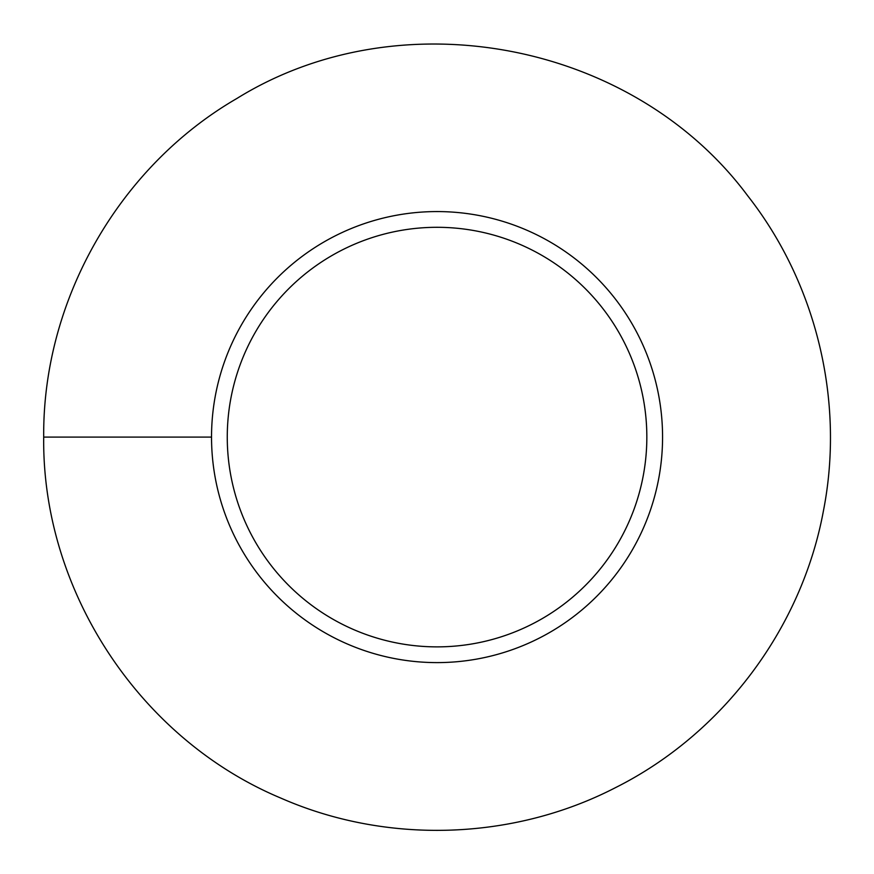 <?xml version="1.0" encoding="UTF-8"?>
<svg xmlns="http://www.w3.org/2000/svg" width="874" height="874" viewBox="0 0 874 874"><rect width="100%" height="100%" fill="white"/><g stroke="black" fill="none" stroke-linecap="round" stroke-linejoin="round"><path stroke-width="1.31" d="M227.262 437.087A209.793 209.793 0 0 0 541.946 618.77A209.793 209.793 0 0 0 541.946 255.405A209.793 209.793 0 0 0 227.262 437.087A209.793 209.793 0 0 1 541.946 255.405A209.793 209.793 0 0 1 541.946 618.77A209.793 209.793 0 0 1 227.262 437.087M211.53 437.087A225.525 225.525 0 0 0 549.812 632.394A225.525 225.525 0 0 0 549.812 241.781A225.525 225.525 0 0 0 211.53 437.087A225.525 225.525 0 0 1 549.812 241.781A225.525 225.525 0 0 1 549.812 632.394A225.525 225.525 0 0 1 211.53 437.087L43.7 437.087L211.53 437.087M43.7 437.087C42.498 300.59 118.722 166.956 236.821 98.511C400.303 -2.873 633.18 41.548 747.871 196.005C816.6 283.7 844.874 401.45 823.439 510.798C801.731 628.57 722.678 733.865 615.635 787.572C512.94 840.624 386.658 844.59 280.838 798.093C139.316 738.869 41.854 590.485 43.7 437.087"/></g></svg>
